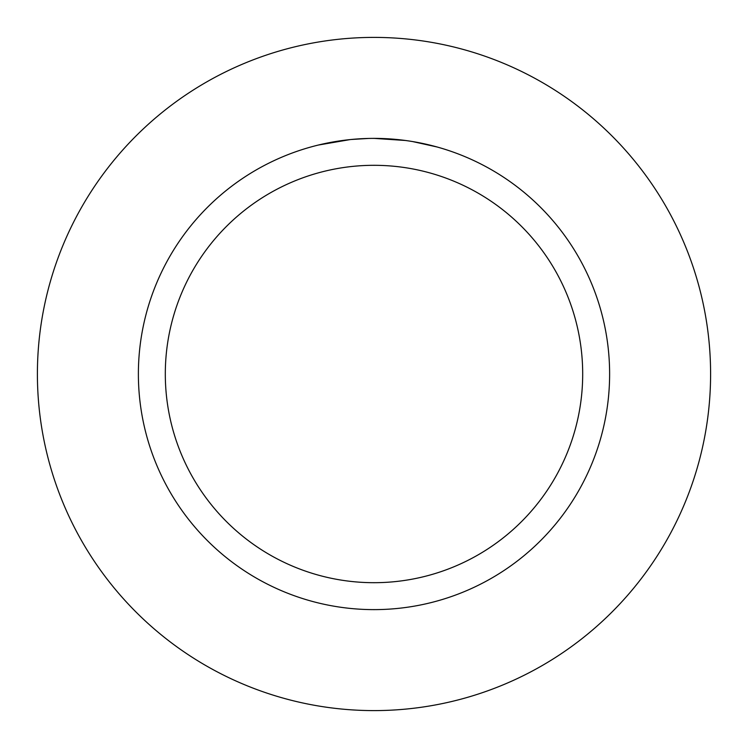 <?xml version="1.0" encoding="UTF-8"?>
<svg xmlns="http://www.w3.org/2000/svg" width="748" height="748" viewBox="0 0 748 748"><rect width="100%" height="100%" fill="white"/><g stroke="black" fill="none" stroke-linecap="round" stroke-linejoin="round"><path stroke-width="1.12" d="M374 37.4A336.6 336.6 0 0 1 710.6 374A336.6 336.6 0 0 1 374 710.6A336.6 336.6 0 0 1 37.4 374A336.6 336.6 0 0 1 374 37.4A336.6 336.6 0 0 1 710.6 374A336.6 336.6 0 0 1 374 710.6A336.6 336.6 0 0 1 37.4 374A336.6 336.6 0 0 1 374 37.4M378.245 138.417L381.171 138.492M400.105 139.829L401.012 139.932M374 138.38A235.62 235.62 0 0 1 609.62 374A235.62 235.62 0 0 1 374 609.62A235.62 235.62 0 0 1 138.38 374A235.62 235.62 0 0 1 374 138.38L405.341 140.474M412.709 141.578L437 146.963M374 165.308A208.692 208.692 0 0 1 582.692 374A208.692 208.692 0 0 1 374 582.692A208.692 208.692 0 0 1 165.308 374A208.692 208.692 0 0 1 374 165.308M350.083 139.596L318.386 145.037M358.451 138.894L361.826 138.698M342.304 140.521L346.202 140.026M368.418 138.445L351.083 139.493"/></g></svg>
